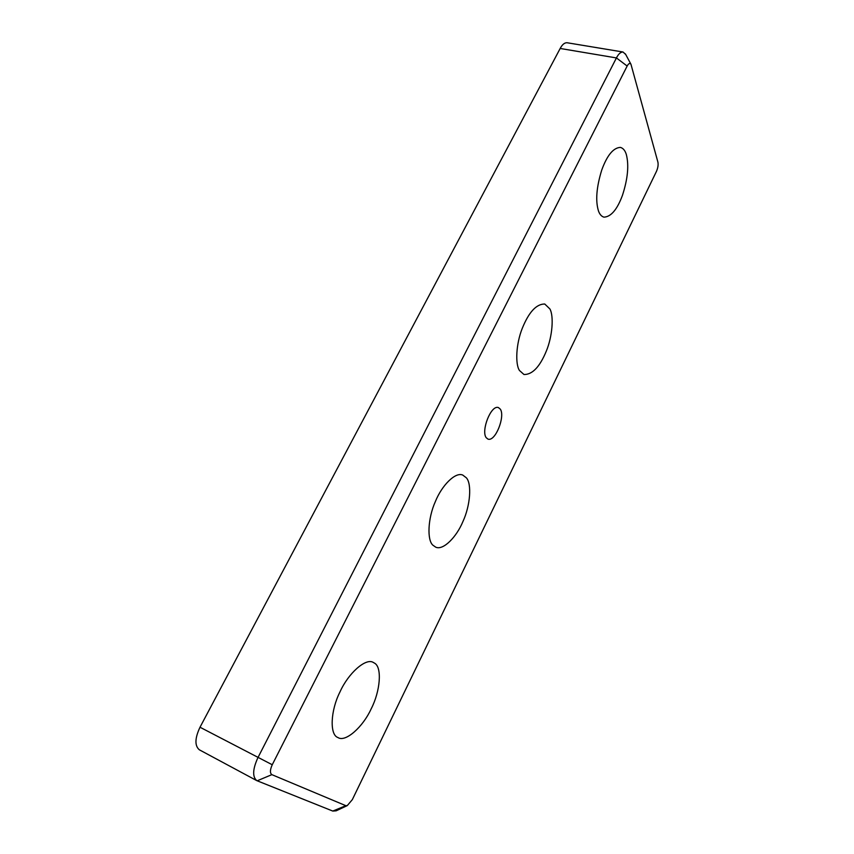 <?xml version="1.0" encoding="UTF-8"?>
<svg xmlns="http://www.w3.org/2000/svg" width="854" height="854" viewBox="0 0 854 854"><rect width="100%" height="100%" fill="white"/><g stroke="black" fill="none" stroke-linecap="round" stroke-linejoin="round"><path stroke-width="1.28" d="M656.48 171.334L352.328 799.632L347.279 805.589L345.849 805.685L271.871 774.653C269.843 773.148 269.971 769.849 272.245 764.746L627.156 66.036C628.565 63.442 629.836 62.854 630.957 64.263L657.922 162.175C658.413 164.897 657.932 167.939 656.48 171.334M625.715 54.475L623.025 52.009C620.677 51.955 618.477 53.93 616.428 57.933L257.908 757.679C252.699 769.07 252.304 776.713 256.723 780.599L332.782 811.065L336.177 810.82L347.279 805.589M623.025 52.009L567.045 42.743C564.526 42.647 562.242 44.557 560.181 48.464L616.428 57.933L627.156 66.036M549.923 308.988C553.947 316.204 552.453 336.348 546.314 351.101C539.813 366.846 532.373 374.65 523.993 374.522L519.467 370.497C515.133 364.114 516.008 343.895 522.285 328.31C528.893 312.052 536.387 303.96 544.756 304.013L549.923 308.988M626.356 154.627C629.067 165.324 627.775 178.892 622.459 195.331C617.175 209.561 611.005 216.831 603.949 217.151C601.494 216.425 599.668 214.354 598.473 210.938C595.366 200.914 596.444 187.293 601.728 170.074C607.109 155.311 613.332 147.753 620.399 147.39C623.196 148.18 625.181 150.592 626.356 154.627M374.554 663.163C382.24 667.22 380.329 691.26 371.148 708.895C362.982 726.957 345.454 742.606 337.971 737.557L337.768 737.461C329.569 734.654 330.445 710.635 340.009 691.868C348.251 673.336 365.811 657.655 373.273 662.426L374.554 663.163M466.337 477.792C471.931 483.738 470.351 505.579 462.911 521.57C456.687 536.792 443.215 550.755 435.732 547.158L432.946 545.236C426.957 540.304 427.737 518.431 435.401 501.479C441.742 485.659 455.225 471.728 462.719 475.048L466.337 477.792M500.327 409.162C505.408 416.325 495.384 441.998 487.954 439.105L486.204 437.686C480.866 430.886 490.997 404.593 498.416 407.571L500.327 409.162M272.245 764.746L200.007 727.234L560.181 48.464M200.007 727.234C194.829 738.272 194.616 745.788 199.345 749.801L256.723 780.599M345.849 805.685L332.782 811.065M271.871 774.653L257.171 780.802M630.957 64.263L625.406 53.909"/></g></svg>
